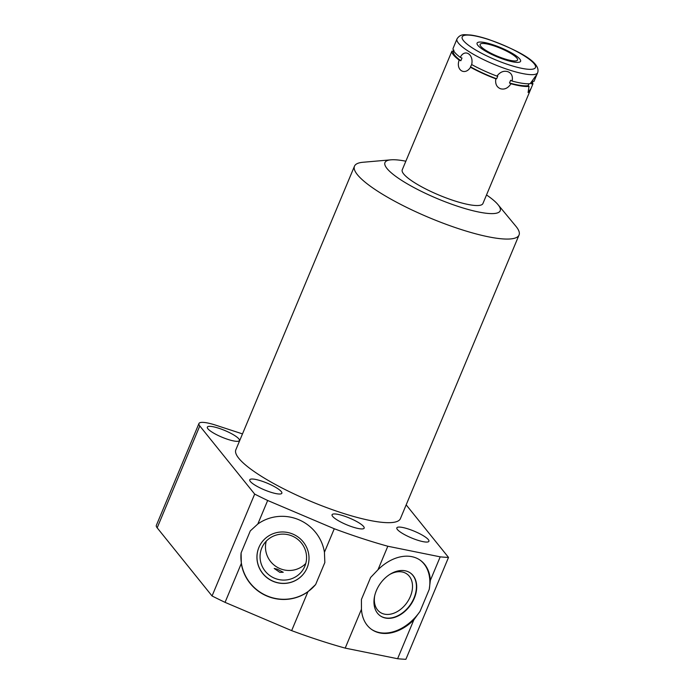 <?xml version="1.0" encoding="UTF-8"?>
<svg xmlns="http://www.w3.org/2000/svg" width="694" height="694" viewBox="0 0 694 694"><rect width="100%" height="100%" fill="white"/><g stroke="black" fill="none" stroke-linecap="round" stroke-linejoin="round"><path stroke-width="1.04" d="M486.52 194.953A62.46 13.056 -157.3 0 1 497.98 204.617A62.46 13.056 -157.3 0 1 458.621 206.586A62.46 13.056 -157.3 0 1 398.078 178.011A62.46 13.056 -157.3 0 1 390.922 159.828A62.46 13.056 -157.3 0 1 405.851 161.208M532.836 84.139L531.387 83.783L531.96 82.404L532.524 81.085L533.964 81.441L537.659 72.688A43.722 9.135 -157.3 0 1 508.546 69.747A43.722 9.135 22.7 0 1 456.99 38.942L453.078 48.407A43.722 9.135 -157.3 0 0 460.287 57.368L461.987 58.036L460.851 60.742A42.221 8.822 -157.3 0 1 453.382 51.469L451.941 51.113L402.251 169.804A43.722 9.135 22.7 0 0 453.807 200.618A43.722 9.135 22.7 0 0 482.92 203.55L532.836 84.139A43.722 9.135 22.7 0 0 532.246 81.727M390.922 159.828L362.988 162.266A89.188 18.643 22.7 0 0 354.478 166.187A89.188 18.643 22.7 0 0 357.401 174.68A89.188 18.643 22.7 0 0 459.654 229.029A89.188 18.643 22.7 0 0 519.043 235.023A89.188 18.643 22.7 0 0 516.119 226.53A89.188 18.643 22.7 0 0 515.859 226.218L497.98 204.617M354.478 166.187L235.847 449.781A89.188 18.643 22.7 0 0 238.771 458.274A89.188 18.643 22.7 0 0 326.111 507.409A89.188 18.643 22.7 0 0 400.412 518.626L519.043 235.023M406.172 504.85L448.515 557.421L405.895 659.3A169.891 35.507 22.7 0 1 397.593 658.727L345.204 648.118A169.891 35.507 22.7 0 1 291.654 630.629L225.056 602.357A169.891 35.507 22.7 0 1 212.052 595.973L157.174 527.822A25.487 5.326 -157.3 0 1 156.341 525.393L198.952 423.514A25.487 5.326 22.7 0 0 199.785 425.943L157.174 527.822M199.785 425.943L254.672 494.093A169.891 35.507 22.7 0 0 267.667 500.478L334.274 528.75A169.891 35.507 22.7 0 0 387.816 546.239L440.204 556.848A169.891 35.507 22.7 0 0 448.515 557.421M242.492 433.906L215.921 425.231A25.487 5.326 22.7 0 0 198.952 423.514M227.84 439.38A17.385 3.635 -157.3 0 1 207.341 427.122A17.385 3.635 -157.3 0 1 218.914 428.293A17.385 3.635 -157.3 0 1 239.421 440.543A17.385 3.635 -157.3 0 1 227.84 439.38M270.27 492.063A17.385 3.635 -157.3 0 1 249.762 479.806A17.385 3.635 -157.3 0 1 261.343 480.977A17.385 3.635 -157.3 0 1 281.851 493.226A17.385 3.635 -157.3 0 1 270.27 492.063M417.346 540.114A17.385 3.635 -157.3 0 1 396.838 527.856A17.385 3.635 -157.3 0 1 408.419 529.028A17.385 3.635 -157.3 0 1 428.918 541.277A17.385 3.635 -157.3 0 1 417.346 540.114M352.578 526.98A17.385 3.635 -157.3 0 1 332.07 514.731A17.385 3.635 -157.3 0 1 343.651 515.894A17.385 3.635 -157.3 0 1 364.159 528.151A17.385 3.635 -157.3 0 1 352.578 526.98M254.672 494.093L212.052 595.973M267.667 500.478L257.83 524.005A42.299 41.345 29.4 0 1 324.436 552.277L324.844 562.53L315.649 584.521L307.91 591.774A42.299 41.345 29.4 0 1 241.304 563.511L225.056 602.357M241.304 563.511L241.104 552.884L250.3 530.893L257.83 524.005M334.274 528.75L324.436 552.277M307.91 591.774L291.654 630.629M429.248 589.362L420.052 611.353L413.841 619.881A42.299 29.963 -54.9 0 1 371.602 629.432A42.299 29.963 -54.9 0 1 361.453 609.271L361.418 599.477L370.613 577.486L377.978 569.765A42.299 29.963 -54.9 0 1 420.217 560.214A42.299 29.963 -54.9 0 1 430.367 580.375L429.248 589.362A42.299 29.963 -54.9 0 0 419.931 560.015M387.816 546.239L377.978 569.765M361.453 609.271L345.204 648.118M420.052 611.353A42.299 29.963 -54.9 0 1 371.316 629.232M376.382 590.577A26.181 18.547 125.1 0 0 380.286 615.847A26.181 18.547 125.1 0 0 414.283 598.254A26.181 18.547 125.1 0 0 410.38 572.992A26.181 18.547 125.1 0 0 376.382 590.577M440.204 556.848L430.367 580.375M413.841 619.881L397.593 658.727M380.139 615.743A26.181 18.547 125.1 0 0 413.997 598.054A26.181 18.547 -54.9 0 0 410.232 572.888M389.603 574.545A23.388 16.561 -54.9 0 1 406.866 573.947A23.388 16.561 -54.9 0 1 410.354 596.51A23.388 16.561 125.1 0 1 379.982 612.212A23.388 16.561 125.1 0 1 374.691 595.764M315.649 584.521A42.299 41.345 29.4 0 1 267.008 595.868A42.299 41.345 29.4 0 1 241.104 552.884M258.879 547.479A26.181 25.6 -150.6 0 0 271.727 580.705A26.181 25.6 -150.6 0 0 305.776 570.572A26.181 25.6 -150.6 0 0 307.069 567.935A26.181 25.6 -150.6 0 0 294.221 534.71A26.181 25.6 -150.6 0 0 260.163 544.842A26.181 25.6 -150.6 0 0 258.879 547.479M260.189 544.799A26.181 25.6 29.4 0 0 258.931 547.393A26.181 25.6 -150.6 0 0 271.753 580.6A26.181 25.6 -150.6 0 0 305.802 570.529M261.794 547.974A23.388 22.859 29.4 0 1 262.948 545.614A23.388 22.859 29.4 0 1 293.362 536.566A23.388 22.859 29.4 0 1 304.831 566.235A23.388 22.859 -150.6 0 1 303.677 568.594A23.388 22.859 -150.6 0 1 273.271 577.642A23.388 22.859 -150.6 0 1 261.794 547.974M266.262 541.146A23.388 22.859 -150.6 0 0 277.505 567.406A23.388 22.859 -150.6 0 0 305.785 563.45M279.812 572.342L283.239 572.281L277.305 569.201L274.217 568.464L279.812 572.342M460.287 57.368C464.607 48.415 474.011 54.349 471.668 64.551A43.722 9.135 22.7 0 0 496.939 76.114C500.062 71.994 503.671 70.502 507.756 71.647C511.582 73.087 513.031 76.227 512.111 81.068L510.619 80.278L509.491 82.985A42.221 8.822 22.7 0 0 528.177 85.674L528.932 83.766M509.491 82.985L510.975 83.774C508.06 88.129 504.599 89.795 500.591 88.771C496.678 87.218 495.082 83.896 495.811 78.812L496.644 78.786A42.221 8.822 22.7 0 1 470.489 66.824L471.668 64.551M451.941 51.113A43.722 9.135 22.7 0 0 459.159 60.074C455.542 70.094 464.945 76.028 470.532 67.257A43.722 9.135 22.7 0 0 495.811 78.812M535.508 77.849L535.95 75.629L530.173 83.662A43.722 9.135 -157.3 0 1 512.111 81.068M496.644 78.786L497.772 76.08L496.939 76.114M453.382 51.469L453.945 50.142M459.159 60.074L460.851 60.742M510.975 83.774A43.722 9.135 22.7 0 0 529.036 86.368L528.177 85.674M470.489 66.824L470.532 67.257M529.036 86.368L528.091 92.519L531.075 88.442M504.044 58.678A20.282 4.242 22.7 0 0 517.551 60.04A20.282 4.242 22.7 0 0 493.634 45.743A20.282 4.242 22.7 0 0 480.118 44.381A20.282 4.242 22.7 0 0 504.044 58.678M504.894 59.727A23.587 4.927 22.7 0 0 520.595 61.315A23.587 4.927 22.7 0 0 492.783 44.694A23.587 4.927 22.7 0 0 477.082 43.106A23.587 4.927 22.7 0 0 504.894 59.727M488.637 39.549A39.723 8.302 -157.3 0 1 534.18 63.761A39.723 8.302 -157.3 0 1 509.032 64.872A39.723 8.302 22.7 0 1 463.488 40.66A39.723 8.302 22.7 0 1 488.637 39.549M537.659 72.688C541.494 61.497 513.872 48.701 488.376 39.358C481.636 37.155 475.78 35.715 470.81 35.038L465.058 34.7C461.562 34.5 458.873 35.915 456.99 38.942"/></g></svg>
